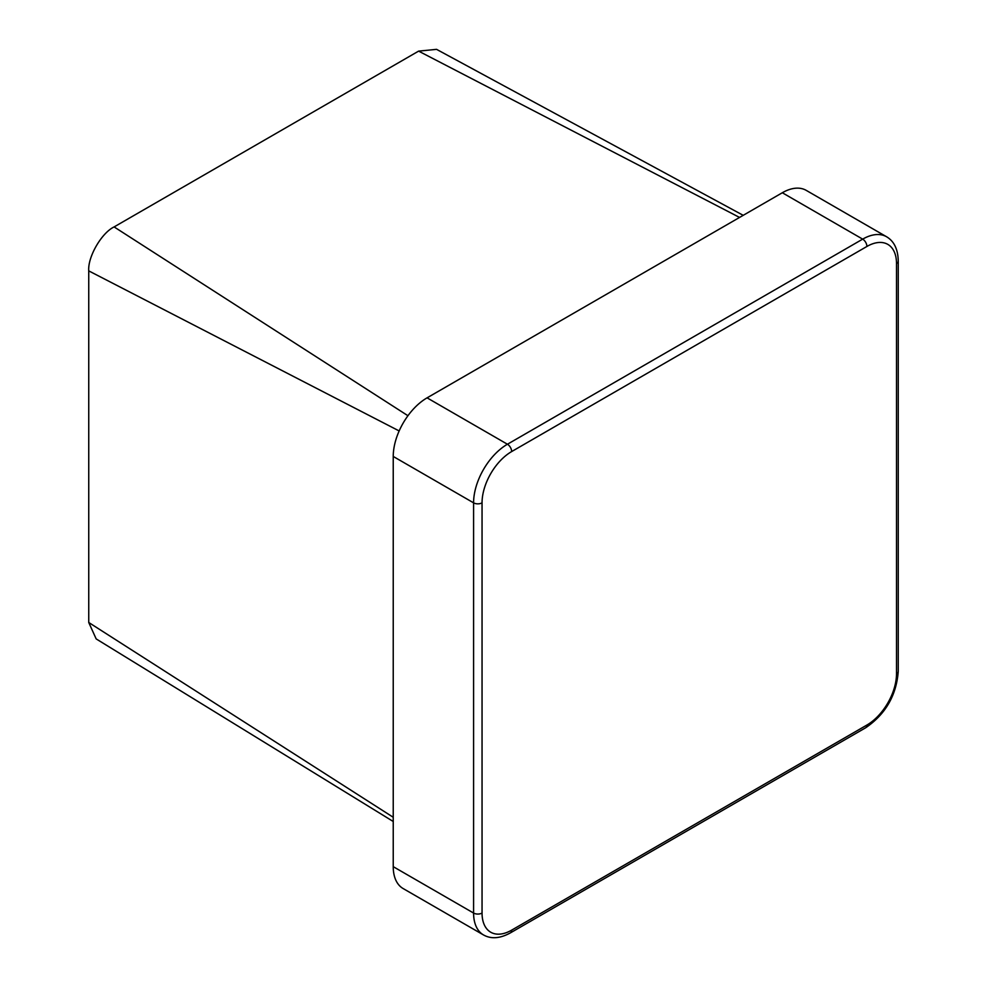 <?xml version="1.0" encoding="UTF-8"?>
<svg xmlns="http://www.w3.org/2000/svg" width="987" height="987" viewBox="0 0 987 987"><rect width="100%" height="100%" fill="white"/><g stroke="black" fill="none" stroke-linecap="round" stroke-linejoin="round"><path stroke-width="1.48" d="M393.233 821.492L96.171 638.91L88.744 622.489L393.233 817.273M399.167 430.949L88.744 270.882L88.744 622.489M88.744 270.882C87.609 257.039 101.562 232.87 114.11 226.924L407.952 415.724M739.559 217.436L418.611 51.127L114.11 226.924M418.611 51.127L436.562 49.35L743.211 215.326M482.051 913.049A41.861 24.169 120 0 0 511.661 930.136L866.907 725.038A41.861 24.169 120 0 0 896.504 673.763L896.504 263.554A41.861 24.169 120 0 0 866.907 246.466L511.661 451.565A41.861 24.169 120 0 0 482.051 502.839L482.051 913.049A5.984 3.454 180 0 1 473.587 913.049A47.845 27.624 -60 0 0 483.507 934.948L403.152 888.559A47.845 27.624 -60 0 1 393.233 866.66L473.587 913.049L473.587 502.839L393.233 456.45L393.233 866.66M393.233 456.45A47.845 27.624 -60 0 1 427.075 397.847L507.429 444.236L862.675 239.138L782.321 192.749L427.075 397.847M782.321 192.749A47.845 27.624 -60 0 1 806.243 190.38L886.597 236.769A47.845 27.624 -60 0 0 862.675 239.138A5.984 3.454 -120 0 1 866.907 246.466M482.051 502.839A5.984 3.454 180 0 1 473.587 502.839A47.845 27.624 -60 0 1 507.429 444.236A5.984 3.454 -120 0 1 511.661 451.565M886.597 236.769C894.123 241.235 898.01 249.353 898.256 261.111A5.984 3.454 180 0 1 896.504 263.554M898.256 261.111L898.256 671.32A5.984 3.454 180 0 1 896.504 673.763M898.256 671.32C896.43 695.354 885.573 714.181 865.661 727.777A5.984 3.454 -120 0 0 866.907 725.038M865.661 727.777L510.415 932.875A5.984 3.454 -120 0 0 511.661 930.136M483.507 934.948C491.131 939.229 500.101 938.538 510.415 932.875"/></g></svg>
